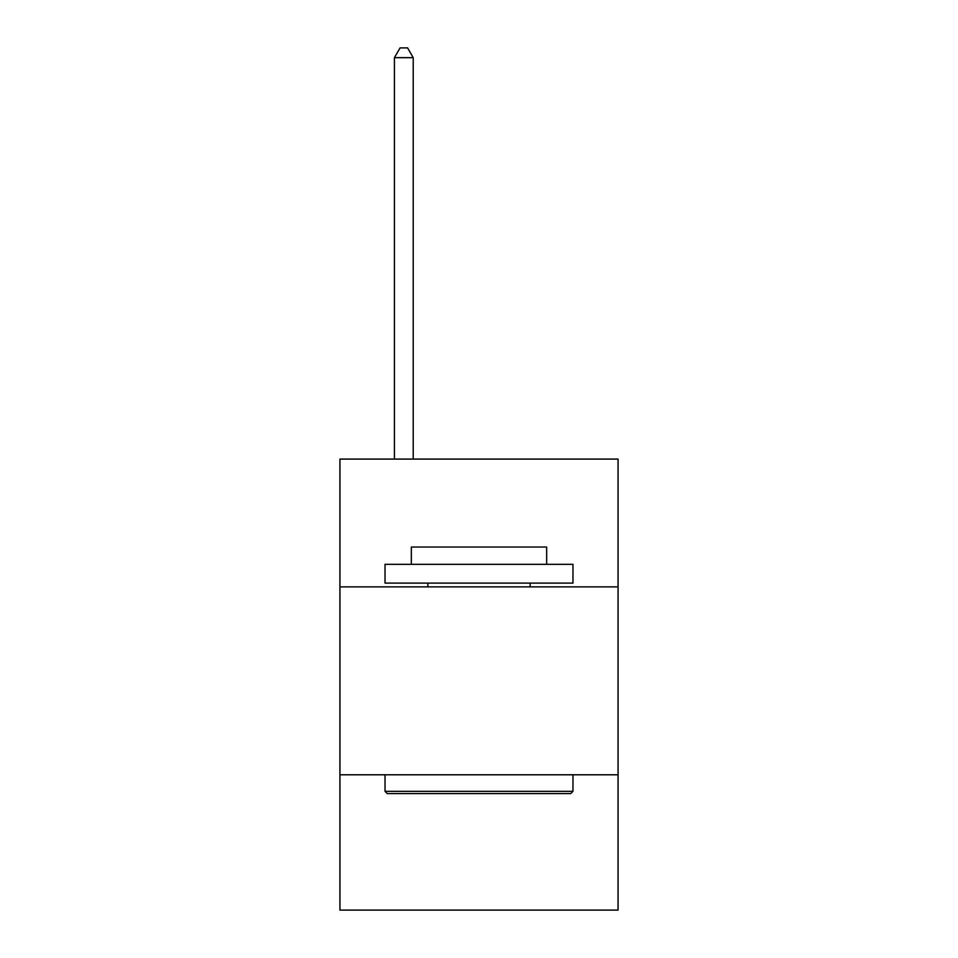 <?xml version="1.0" encoding="UTF-8"?>
<svg xmlns="http://www.w3.org/2000/svg" width="958" height="958" viewBox="0 0 958 958"><rect width="100%" height="100%" fill="white"/><g stroke="black" fill="none" stroke-linecap="round" stroke-linejoin="round"><path stroke-width="1.44" d="M618.066 586.871L618.066 459.086L339.934 459.086L339.934 586.871L618.066 586.871L618.066 910.1L339.934 910.1L339.934 586.871M618.066 774.794L339.934 774.794M387.295 793.583L385.032 791.332L572.968 791.332L570.705 793.583L387.295 793.583M572.968 564.322L572.968 583.111L385.032 583.111L385.032 564.322L572.968 564.322M411.341 564.322L411.341 547.03L546.659 547.03L546.659 564.322M572.968 774.794L572.968 791.332M385.032 774.794L385.032 791.332M530.121 583.111L530.121 586.871M427.879 583.111L427.879 586.871M413.221 459.086L413.221 57.672L394.433 57.672L394.433 459.086M394.433 57.672L400.073 47.9L407.593 47.9L413.221 57.672"/></g></svg>
